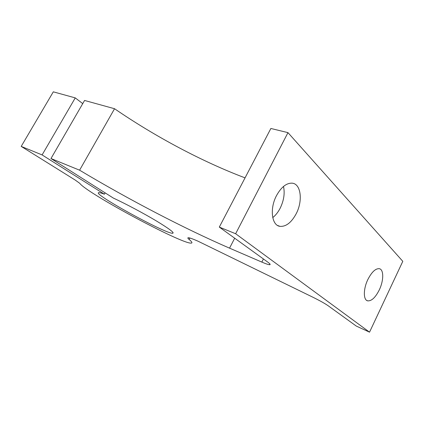 <?xml version="1.0" encoding="UTF-8"?>
<svg xmlns="http://www.w3.org/2000/svg" width="424" height="424" viewBox="0 0 424 424"><rect width="100%" height="100%" fill="white"/><g stroke="black" fill="none" stroke-linecap="round" stroke-linejoin="round"><path stroke-width="0.64" d="M50.981 158.534L79.595 170.188L114.549 108.73L84.567 100.456L50.981 158.534L113.325 198.061C125.531 203.7 143.482 213.24 156.244 220.872C169.409 228.859 174.858 232.993 172.595 233.264C165.349 233.852 90.757 192.904 98.887 192.618C99.735 192.586 101.564 193.116 104.389 194.203L42.103 154.919L21.2 146.407L75.223 180.073L79.739 183.316C87.015 193.286 180.544 243.456 190.943 243.122C192.687 243.169 192.083 241.95 189.131 239.47C187.731 238.309 187.472 237.726 188.341 237.726C189.639 237.774 192.83 238.913 197.913 241.145L312.976 297.266C319.882 300.69 324.954 303.526 328.197 305.778L356.261 326.056L369.537 332.167L235.638 233.741L219.309 227.094L270.872 128.472L287.97 132.638L235.638 233.741M379.268 289.947C375.436 297.51 371.583 301.146 367.709 300.855C363.23 300.123 363.214 288.961 367.873 279.496C371.721 272.028 375.516 268.424 379.263 268.683C383.921 269.388 383.821 280.619 379.268 289.947M283.508 186.449C284.981 193.291 283.873 200.526 280.19 208.157C278.128 212.164 275.648 215.312 272.743 217.602M296.201 213.733C291.405 222.589 285.993 226.798 279.957 226.352C271.699 225.457 269.526 208.645 276.485 195.644C281.25 187.053 286.502 182.892 292.242 183.173C301.051 183.91 302.964 200.965 296.201 213.733M42.103 154.919L75.255 97.891L53.307 91.833L21.2 146.407M287.97 132.638L402.8 261.332L369.537 332.167M219.309 227.094L267.698 262.058C270.141 263.85 270.756 264.735 269.531 264.714C268.228 264.613 265.668 263.744 261.836 262.096L229.543 248.151C184.27 228.541 129.097 199.773 79.595 170.188M82.738 103.62L75.255 97.891M114.549 108.73C155.677 136.947 202.619 161.82 245.046 177.868M105.131 192.867L104.389 194.203M261.836 262.096L263.421 258.969M279.951 226.352L277.582 225.467M234.689 238.203L229.543 248.151M189.894 238.023L189.131 239.47M367.709 300.855L366.781 300.462M172.595 233.264L173.018 232.479M269.913 263.956L269.531 264.714"/></g></svg>
